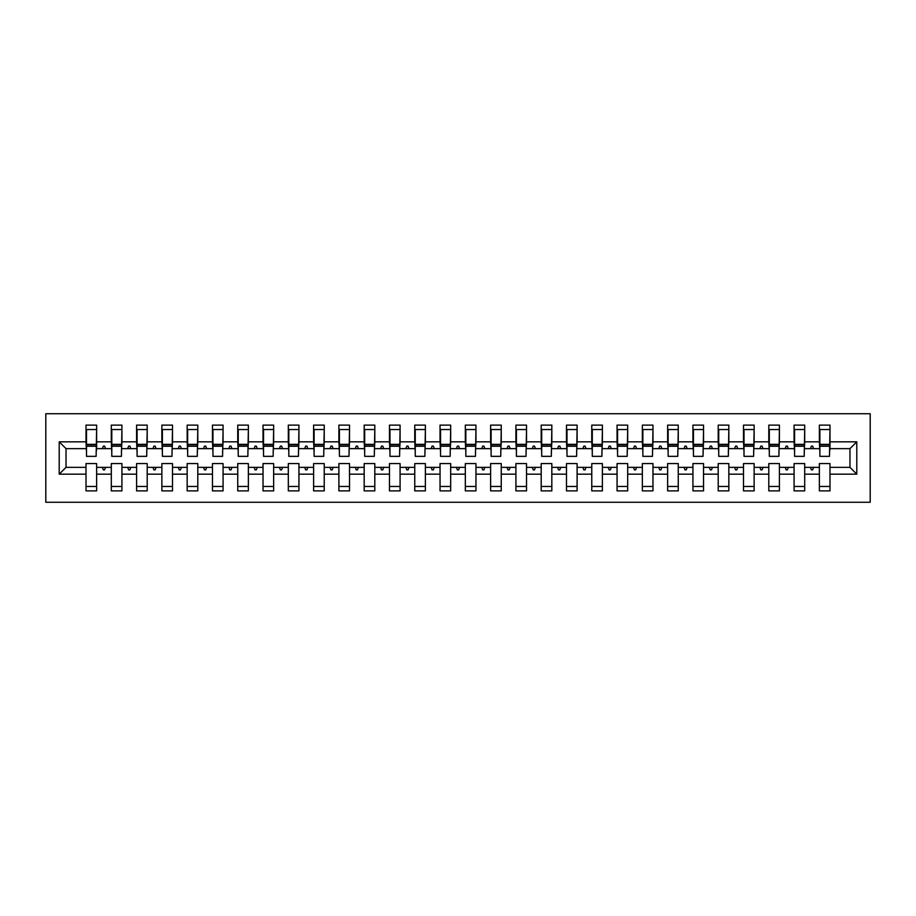 <?xml version="1.0" encoding="UTF-8"?>
<svg xmlns="http://www.w3.org/2000/svg" width="916" height="916" viewBox="0 0 916 916"><rect width="100%" height="100%" fill="white"/><g stroke="black" fill="none" stroke-linecap="round" stroke-linejoin="round"><path stroke-width="1.37" d="M45.8 502.254L870.2 502.254L870.2 413.746L45.8 413.746L45.8 502.254M856.792 474.179L849.968 467.355L849.968 448.645L856.792 441.821L856.792 474.179L829.988 474.179L829.988 463.565L819.373 463.565L819.373 467.355L804.706 467.355L804.706 463.565L794.08 463.565L794.08 467.355L779.413 467.355L779.413 463.565L768.799 463.565L768.799 467.355L754.131 467.355L754.131 463.565L743.506 463.565L743.506 467.355L728.838 467.355L728.838 463.565L718.213 463.565L718.213 467.355L703.545 467.355L703.545 463.565L692.931 463.565L692.931 467.355L678.264 467.355L678.264 463.565L667.638 463.565L667.638 467.355L652.971 467.355L652.971 463.565L642.356 463.565L642.356 467.355L627.689 467.355L627.689 463.565L617.063 463.565L617.063 467.355L602.396 467.355L602.396 463.565L591.77 463.565L591.77 467.355L577.103 467.355L577.103 463.565L566.489 463.565L566.489 467.355L551.821 467.355L551.821 463.565L541.196 463.565L541.196 467.355L526.528 467.355L526.528 463.565L515.914 463.565L515.914 467.355L501.247 467.355L501.247 463.565L490.621 463.565L490.621 467.355L475.954 467.355L475.954 463.565L465.328 463.565L465.328 467.355L450.672 467.355L450.672 463.565L440.046 463.565L440.046 467.355L425.379 467.355L425.379 463.565L414.753 463.565L414.753 467.355L400.086 467.355L400.086 463.565L389.472 463.565L389.472 467.355L374.804 467.355L374.804 463.565L364.179 463.565L364.179 467.355L349.511 467.355L349.511 463.565L338.897 463.565L338.897 467.355L324.23 467.355L324.23 463.565L313.604 463.565L313.604 467.355L298.937 467.355L298.937 463.565L288.311 463.565L288.311 467.355L273.644 467.355L273.644 463.565L263.029 463.565L263.029 467.355L248.362 467.355L248.362 463.565L237.736 463.565L237.736 467.355L223.069 467.355L223.069 463.565L212.455 463.565L212.455 467.355L197.787 467.355L197.787 463.565L187.162 463.565L187.162 467.355L172.494 467.355L172.494 463.565L161.869 463.565L161.869 467.355L147.201 467.355L147.201 463.565L136.587 463.565L136.587 467.355L121.92 467.355L121.92 463.565L111.294 463.565L111.294 467.355L96.627 467.355L96.627 490.873L86.012 490.873L86.012 467.355L66.032 467.355L59.208 474.179L59.208 441.821L66.032 448.645L66.032 467.355M829.988 474.179L829.988 490.873L819.373 490.873L819.373 467.355M849.968 448.645L829.988 448.645L829.988 425.127L819.373 425.127L819.373 441.821L804.706 441.821L804.202 452.435M819.877 452.435L819.373 441.821M819.373 474.179L804.706 474.179L804.706 490.873L794.08 490.873L794.08 467.355M804.706 441.821L804.706 425.127L794.08 425.127L794.08 441.821L779.413 441.821L778.909 452.435M794.584 452.435L794.08 441.821M794.08 474.179L779.413 474.179L779.413 490.873L768.799 490.873L768.799 467.355M779.413 441.821L779.413 425.127L768.799 425.127L768.799 441.821L754.131 441.821L753.616 452.435M769.303 452.435L768.799 441.821M768.799 474.179L754.131 474.179L754.131 490.873L743.506 490.873L743.506 467.355M754.131 441.821L754.131 425.127L743.506 425.127L743.506 441.821L728.838 441.821L728.335 452.435M744.01 452.435L743.506 441.821M743.506 474.179L728.838 474.179L728.838 490.873L718.213 490.873L718.213 467.355M728.838 441.821L728.838 425.127L718.213 425.127L718.213 441.821L703.545 441.821L703.041 452.435M718.728 452.435L718.213 441.821M718.213 474.179L703.545 474.179L703.545 490.873L692.931 490.873L692.931 467.355M703.545 441.821L703.545 425.127L692.931 425.127L692.931 441.821L678.264 441.821L677.76 452.435M693.435 452.435L692.931 441.821M692.931 474.179L678.264 474.179L678.264 490.873L667.638 490.873L667.638 467.355M678.264 441.821L678.264 425.127L667.638 425.127L667.638 441.821L652.971 441.821L652.467 452.435M668.142 452.435L667.638 441.821M667.638 474.179L652.971 474.179L652.971 490.873L642.356 490.873L642.356 467.355M652.971 441.821L652.971 425.127L642.356 425.127L642.356 441.821L627.689 441.821L627.174 452.435M642.86 452.435L642.356 441.821M642.356 474.179L627.689 474.179L627.689 490.873L617.063 490.873L617.063 467.355M627.689 441.821L627.689 425.127L617.063 425.127L617.063 441.821L602.396 441.821L601.892 452.435M617.567 452.435L617.063 441.821M617.063 474.179L602.396 474.179L602.396 490.873L591.77 490.873L591.77 467.355M602.396 441.821L602.396 425.127L591.77 425.127L591.77 441.821L577.103 441.821L576.599 452.435M592.286 452.435L591.77 441.821M591.77 474.179L577.103 474.179L577.103 490.873L566.489 490.873L566.489 467.355M577.103 441.821L577.103 425.127L566.489 425.127L566.489 441.821L551.821 441.821L551.317 452.435M566.993 452.435L566.489 441.821M566.489 474.179L551.821 474.179L551.821 490.873L541.196 490.873L541.196 467.355M551.821 441.821L551.821 425.127L541.196 425.127L541.196 441.821L526.528 441.821L526.024 452.435M541.7 452.435L541.196 441.821M541.196 474.179L526.528 474.179L526.528 490.873L515.914 490.873L515.914 467.355M526.528 441.821L526.528 425.127L515.914 425.127L515.914 441.821L501.247 441.821L500.743 452.435M516.418 452.435L515.914 441.821M515.914 474.179L501.247 474.179L501.247 490.873L490.621 490.873L490.621 467.355M501.247 441.821L501.247 425.127L490.621 425.127L490.621 441.821L475.954 441.821L475.45 452.435M491.125 452.435L490.621 441.821M490.621 474.179L475.954 474.179L475.954 490.873L465.328 490.873L465.328 467.355M475.954 441.821L475.954 425.127L465.328 425.127L465.328 441.821L450.672 441.821L450.157 452.435M465.843 452.435L465.328 441.821M465.328 474.179L450.672 474.179L450.672 490.873L440.046 490.873L440.046 467.355M450.672 441.821L450.672 425.127L440.046 425.127L440.046 441.821L425.379 441.821L424.875 452.435M440.55 452.435L440.046 441.821M440.046 474.179L425.379 474.179L425.379 490.873L414.753 490.873L414.753 467.355M425.379 441.821L425.379 425.127L414.753 425.127L414.753 441.821L400.086 441.821L399.582 452.435M415.257 452.435L414.753 441.821M414.753 474.179L400.086 474.179L400.086 490.873L389.472 490.873L389.472 467.355M400.086 441.821L400.086 425.127L389.472 425.127L389.472 441.821L374.804 441.821L374.3 452.435M389.976 452.435L389.472 441.821M389.472 474.179L374.804 474.179L374.804 490.873L364.179 490.873L364.179 467.355M374.804 441.821L374.804 425.127L364.179 425.127L364.179 441.821L349.511 441.821L349.007 452.435M364.683 452.435L364.179 441.821M364.179 474.179L349.511 474.179L349.511 490.873L338.897 490.873L338.897 467.355M349.511 441.821L349.511 425.127L338.897 425.127L338.897 441.821L324.23 441.821L323.714 452.435M339.401 452.435L338.897 441.821M338.897 474.179L324.23 474.179L324.23 490.873L313.604 490.873L313.604 467.355M324.23 441.821L324.23 425.127L313.604 425.127L313.604 441.821L298.937 441.821L298.433 452.435M314.108 452.435L313.604 441.821M313.604 474.179L298.937 474.179L298.937 490.873L288.311 490.873L288.311 467.355M298.937 441.821L298.937 425.127L288.311 425.127L288.311 441.821L273.644 441.821L273.14 452.435M288.826 452.435L288.311 441.821M288.311 474.179L273.644 474.179L273.644 490.873L263.029 490.873L263.029 467.355M273.644 441.821L273.644 425.127L263.029 425.127L263.029 441.821L248.362 441.821L247.858 452.435M263.533 452.435L263.029 441.821M263.029 474.179L248.362 474.179L248.362 490.873L237.736 490.873L237.736 467.355M248.362 441.821L248.362 425.127L237.736 425.127L237.736 441.821L223.069 441.821L222.565 452.435M238.24 452.435L237.736 441.821M237.736 474.179L223.069 474.179L223.069 490.873L212.455 490.873L212.455 467.355M223.069 441.821L223.069 425.127L212.455 425.127L212.455 441.821L197.787 441.821L197.272 452.435M212.959 452.435L212.455 441.821M212.455 474.179L197.787 474.179L197.787 490.873L187.162 490.873L187.162 467.355M197.787 441.821L197.787 425.127L187.162 425.127L187.162 441.821L172.494 441.821L171.99 452.435M187.666 452.435L187.162 441.821M187.162 474.179L172.494 474.179L172.494 490.873L161.869 490.873L161.869 467.355M172.494 441.821L172.494 425.127L161.869 425.127L161.869 441.821L147.201 441.821L146.697 452.435M162.384 452.435L161.869 441.821M161.869 474.179L147.201 474.179L147.201 490.873L136.587 490.873L136.587 467.355M147.201 441.821L147.201 425.127L136.587 425.127L136.587 441.821L121.92 441.821L121.416 452.435M137.091 452.435L136.587 441.821M136.587 474.179L121.92 474.179L121.92 490.873L111.294 490.873L111.294 467.355M121.92 441.821L121.92 425.127L111.294 425.127L111.294 441.821L96.627 441.821L96.627 425.127L86.012 425.127L86.012 441.821L59.208 441.821M111.798 452.435L111.294 441.821M96.627 467.355L96.627 463.565L86.012 463.565L86.012 467.355M86.516 452.435L86.012 441.821M829.988 448.645L829.484 452.435M804.706 474.179L804.706 467.355M779.413 474.179L779.413 467.355M754.131 474.179L754.131 467.355M728.838 474.179L728.838 467.355M703.545 474.179L703.545 467.355M678.264 474.179L678.264 467.355M652.971 474.179L652.971 467.355M627.689 474.179L627.689 467.355M602.396 474.179L602.396 467.355M577.103 474.179L577.103 467.355M551.821 474.179L551.821 467.355M526.528 474.179L526.528 467.355M501.247 474.179L501.247 467.355M475.954 474.179L475.954 467.355M450.672 474.179L450.672 467.355M425.379 474.179L425.379 467.355M400.086 474.179L400.086 467.355M374.804 474.179L374.804 467.355M349.511 474.179L349.511 467.355M324.23 474.179L324.23 467.355M298.937 474.179L298.937 467.355M273.644 474.179L273.644 467.355M248.362 474.179L248.362 467.355M223.069 474.179L223.069 467.355M197.787 474.179L197.787 467.355M172.494 474.179L172.494 467.355M147.201 474.179L147.201 467.355M121.92 474.179L121.92 467.355M856.792 441.821L829.988 441.821M111.294 474.179L96.627 474.179M86.012 474.179L59.208 474.179M810.488 448.645L813.591 448.645L812.664 446.115L811.404 446.115L810.488 448.645L804.706 448.645M819.373 448.645L813.591 448.645M810.488 467.355L811.404 469.885L812.664 469.885L813.591 467.355M785.195 448.645L788.298 448.645L787.382 446.115L786.111 446.115L785.195 448.645L779.413 448.645M794.08 448.645L788.298 448.645M785.195 467.355L786.111 469.885L787.382 469.885L788.298 467.355M759.902 448.645L763.017 448.645L762.089 446.115L760.83 446.115L759.902 448.645L754.131 448.645M768.799 448.645L763.017 448.645M759.902 467.355L760.83 469.885L762.089 469.885L763.017 467.355M734.621 448.645L737.723 448.645L736.808 446.115L735.537 446.115L734.621 448.645L728.838 448.645M743.506 448.645L737.723 448.645M734.621 467.355L735.537 469.885L736.808 469.885L737.723 467.355M709.327 448.645L712.43 448.645L711.514 446.115L710.255 446.115L709.327 448.645L703.545 448.645M718.213 448.645L712.43 448.645M709.327 467.355L710.255 469.885L711.514 469.885L712.43 467.355M684.046 448.645L687.149 448.645L686.233 446.115L684.962 446.115L684.046 448.645L678.264 448.645M692.931 448.645L687.149 448.645M684.046 467.355L684.962 469.885L686.233 469.885L687.149 467.355M658.753 448.645L661.856 448.645L660.94 446.115L659.669 446.115L658.753 448.645L652.971 448.645M667.638 448.645L661.856 448.645M658.753 467.355L659.669 469.885L660.94 469.885L661.856 467.355M633.471 448.645L636.574 448.645L635.647 446.115L634.387 446.115L633.471 448.645L627.689 448.645M642.356 448.645L636.574 448.645M633.471 467.355L634.387 469.885L635.647 469.885L636.574 467.355M608.178 448.645L611.281 448.645L610.365 446.115L609.094 446.115L608.178 448.645L602.396 448.645M617.063 448.645L611.281 448.645M608.178 467.355L609.094 469.885L610.365 469.885L611.281 467.355M582.885 448.645L586 448.645L585.072 446.115L583.813 446.115L582.885 448.645L577.103 448.645M591.77 448.645L586 448.645M582.885 467.355L583.813 469.885L585.072 469.885L586 467.355M557.604 448.645L560.707 448.645L559.79 446.115L558.52 446.115L557.604 448.645L551.821 448.645M566.489 448.645L560.707 448.645M557.604 467.355L558.52 469.885L559.79 469.885L560.707 467.355M532.31 448.645L535.413 448.645L534.497 446.115L533.238 446.115L532.31 448.645L526.528 448.645M541.196 448.645L535.413 448.645M532.31 467.355L533.238 469.885L534.497 469.885L535.413 467.355M507.029 448.645L510.132 448.645L509.204 446.115L507.945 446.115L507.029 448.645L501.247 448.645M515.914 448.645L510.132 448.645M507.029 467.355L507.945 469.885L509.204 469.885L510.132 467.355M481.736 448.645L484.839 448.645L483.923 446.115L482.652 446.115L481.736 448.645L475.954 448.645M490.621 448.645L484.839 448.645M481.736 467.355L482.652 469.885L483.923 469.885L484.839 467.355M456.443 448.645L459.557 448.645L458.63 446.115L457.37 446.115L456.443 448.645L450.672 448.645M465.328 448.645L459.557 448.645M456.443 467.355L457.37 469.885L458.63 469.885L459.557 467.355M431.161 448.645L434.264 448.645L433.348 446.115L432.077 446.115L431.161 448.645L425.379 448.645M440.046 448.645L434.264 448.645M431.161 467.355L432.077 469.885L433.348 469.885L434.264 467.355M405.868 448.645L408.971 448.645L408.055 446.115L406.796 446.115L405.868 448.645L400.086 448.645M414.753 448.645L408.971 448.645M405.868 467.355L406.796 469.885L408.055 469.885L408.971 467.355M380.587 448.645L383.69 448.645L382.762 446.115L381.503 446.115L380.587 448.645L374.804 448.645M389.472 448.645L383.69 448.645M380.587 467.355L381.503 469.885L382.762 469.885L383.69 467.355M355.293 448.645L358.396 448.645L357.48 446.115L356.21 446.115L355.293 448.645L349.511 448.645M364.179 448.645L358.396 448.645M355.293 467.355L356.21 469.885L357.48 469.885L358.396 467.355M330 448.645L333.115 448.645L332.187 446.115L330.928 446.115L330 448.645L324.23 448.645M338.897 448.645L333.115 448.645M330 467.355L330.928 469.885L332.187 469.885L333.115 467.355M304.719 448.645L307.822 448.645L306.906 446.115L305.635 446.115L304.719 448.645L298.937 448.645M313.604 448.645L307.822 448.645M304.719 467.355L305.635 469.885L306.906 469.885L307.822 467.355M279.426 448.645L282.529 448.645L281.613 446.115L280.353 446.115L279.426 448.645L273.644 448.645M288.311 448.645L282.529 448.645M279.426 467.355L280.353 469.885L281.613 469.885L282.529 467.355M254.144 448.645L257.247 448.645L256.331 446.115L255.06 446.115L254.144 448.645L248.362 448.645M263.029 448.645L257.247 448.645M254.144 467.355L255.06 469.885L256.331 469.885L257.247 467.355M228.851 448.645L231.954 448.645L231.038 446.115L229.767 446.115L228.851 448.645L223.069 448.645M237.736 448.645L231.954 448.645M228.851 467.355L229.767 469.885L231.038 469.885L231.954 467.355M203.57 448.645L206.673 448.645L205.745 446.115L204.486 446.115L203.57 448.645L197.787 448.645M212.455 448.645L206.673 448.645M203.57 467.355L204.486 469.885L205.745 469.885L206.673 467.355M178.276 448.645L181.379 448.645L180.463 446.115L179.192 446.115L178.276 448.645L172.494 448.645M187.162 448.645L181.379 448.645M178.276 467.355L179.192 469.885L180.463 469.885L181.379 467.355M152.983 448.645L156.098 448.645L155.17 446.115L153.911 446.115L152.983 448.645L147.201 448.645M161.869 448.645L156.098 448.645M152.983 467.355L153.911 469.885L155.17 469.885L156.098 467.355M127.702 448.645L130.805 448.645L129.889 446.115L128.618 446.115L127.702 448.645L121.92 448.645M136.587 448.645L130.805 448.645M127.702 467.355L128.618 469.885L129.889 469.885L130.805 467.355M102.409 448.645L105.512 448.645L104.596 446.115L103.336 446.115L102.409 448.645L96.627 448.645L96.627 441.821M111.294 448.645L105.512 448.645M102.409 467.355L103.336 469.885L104.596 469.885L105.512 467.355M96.627 448.645L96.123 452.435M86.012 448.645L66.032 448.645M849.968 467.355L829.988 467.355M86.516 446.241L86.516 429.547L96.627 429.547L96.123 456.351L86.516 456.351L86.516 446.241L96.123 446.241M86.012 486.453L96.627 486.453M111.798 446.241L111.798 429.547L121.92 429.547L121.416 456.351L111.798 456.351L111.798 446.241L121.416 446.241M111.294 486.453L121.92 486.453M137.091 446.241L137.091 429.547L147.201 429.547L146.697 456.351L137.091 456.351L137.091 446.241L146.697 446.241M136.587 486.453L147.201 486.453M162.384 446.241L162.384 429.547L172.494 429.547L171.99 456.351L162.384 456.351L162.384 446.241L171.99 446.241M161.869 486.453L172.494 486.453M187.666 446.241L187.666 429.547L197.787 429.547L197.272 456.351L187.666 456.351L187.666 446.241L197.272 446.241M187.162 486.453L197.787 486.453M212.959 446.241L212.959 429.547L223.069 429.547L222.565 456.351L212.959 456.351L212.959 446.241L222.565 446.241M212.455 486.453L223.069 486.453M238.24 446.241L238.24 429.547L248.362 429.547L247.858 456.351L238.24 456.351L238.24 446.241L247.858 446.241M237.736 486.453L248.362 486.453M263.533 446.241L263.533 429.547L273.644 429.547L273.14 456.351L263.533 456.351L263.533 446.241L273.14 446.241M263.029 486.453L273.644 486.453M288.826 446.241L288.826 429.547L298.937 429.547L298.433 456.351L288.826 456.351L288.826 446.241L298.433 446.241M288.311 486.453L298.937 486.453M314.108 446.241L314.108 429.547L324.23 429.547L323.714 456.351L314.108 456.351L314.108 446.241L323.714 446.241M313.604 486.453L324.23 486.453M339.401 446.241L339.401 429.547L349.511 429.547L349.007 456.351L339.401 456.351L339.401 446.241L349.007 446.241M338.897 486.453L349.511 486.453M364.683 446.241L364.683 429.547L374.804 429.547L374.3 456.351L364.683 456.351L364.683 446.241L374.3 446.241M364.179 486.453L374.804 486.453M389.976 446.241L389.976 429.547L400.086 429.547L399.582 456.351L389.976 456.351L389.976 446.241L399.582 446.241M389.472 486.453L400.086 486.453M415.257 446.241L415.257 429.547L425.379 429.547L424.875 456.351L415.257 456.351L415.257 446.241L424.875 446.241M414.753 486.453L425.379 486.453M440.55 446.241L440.55 429.547L450.672 429.547L450.157 456.351L440.55 456.351L440.55 446.241L450.157 446.241M440.046 486.453L450.672 486.453M465.843 446.241L465.843 429.547L475.954 429.547L475.45 456.351L465.843 456.351L465.843 446.241L475.45 446.241M465.328 486.453L475.954 486.453M491.125 446.241L491.125 429.547L501.247 429.547L500.743 456.351L491.125 456.351L491.125 446.241L500.743 446.241M490.621 486.453L501.247 486.453M516.418 446.241L516.418 429.547L526.528 429.547L526.024 456.351L516.418 456.351L516.418 446.241L526.024 446.241M515.914 486.453L526.528 486.453M541.7 446.241L541.7 429.547L551.821 429.547L551.317 456.351L541.7 456.351L541.7 446.241L551.317 446.241M541.196 486.453L551.821 486.453M566.993 446.241L566.993 429.547L577.103 429.547L576.599 456.351L566.993 456.351L566.993 446.241L576.599 446.241M566.489 486.453L577.103 486.453M592.286 446.241L592.286 429.547L602.396 429.547L601.892 456.351L592.286 456.351L592.286 446.241L601.892 446.241M591.77 486.453L602.396 486.453M617.567 446.241L617.567 429.547L627.689 429.547L627.174 456.351L617.567 456.351L617.567 446.241L627.174 446.241M617.063 486.453L627.689 486.453M642.86 446.241L642.86 429.547L652.971 429.547L652.467 456.351L642.86 456.351L642.86 446.241L652.467 446.241M642.356 486.453L652.971 486.453M668.142 446.241L668.142 429.547L678.264 429.547L677.76 456.351L668.142 456.351L668.142 446.241L677.76 446.241M667.638 486.453L678.264 486.453M693.435 446.241L693.435 429.547L703.545 429.547L703.041 456.351L693.435 456.351L693.435 446.241L703.041 446.241M692.931 486.453L703.545 486.453M718.728 446.241L718.728 429.547L728.838 429.547L728.335 456.351L718.728 456.351L718.728 446.241L728.335 446.241M718.213 486.453L728.838 486.453M744.01 446.241L744.01 429.547L754.131 429.547L753.616 456.351L744.01 456.351L744.01 446.241L753.616 446.241M743.506 486.453L754.131 486.453M769.303 446.241L769.303 429.547L779.413 429.547L778.909 456.351L769.303 456.351L769.303 446.241L778.909 446.241M768.799 486.453L779.413 486.453M794.584 446.241L794.584 429.547L804.706 429.547L804.202 456.351L794.584 456.351L794.584 446.241L804.202 446.241M794.08 486.453L804.706 486.453M819.877 446.241L819.877 429.547L829.988 429.547L829.484 456.351L819.877 456.351L819.877 446.241L829.484 446.241M819.373 486.453L829.988 486.453M86.516 444.718L96.123 444.718M111.798 444.718L121.416 444.718M137.091 444.718L146.697 444.718M162.384 444.718L171.99 444.718M187.666 444.718L197.272 444.718M212.959 444.718L222.565 444.718M238.24 444.718L247.858 444.718M263.533 444.718L273.14 444.718M288.826 444.718L298.433 444.718M314.108 444.718L323.714 444.718M339.401 444.718L349.007 444.718M364.683 444.718L374.3 444.718M389.976 444.718L399.582 444.718M415.257 444.718L424.875 444.718M440.55 444.718L450.157 444.718M465.843 444.718L475.45 444.718M491.125 444.718L500.743 444.718M516.418 444.718L526.024 444.718M541.7 444.718L551.317 444.718M566.993 444.718L576.599 444.718M592.286 444.718L601.892 444.718M617.567 444.718L627.174 444.718M642.86 444.718L652.467 444.718M668.142 444.718L677.76 444.718M693.435 444.718L703.041 444.718M718.728 444.718L728.335 444.718M744.01 444.718L753.616 444.718M769.303 444.718L778.909 444.718M794.584 444.718L804.202 444.718M819.877 444.718L829.484 444.718M86.516 444.34L96.123 444.34M111.798 444.34L121.416 444.34M137.091 444.34L146.697 444.34M162.384 444.34L171.99 444.34M187.666 444.34L197.272 444.34M212.959 444.34L222.565 444.34M238.24 444.34L247.858 444.34M263.533 444.34L273.14 444.34M288.826 444.34L298.433 444.34M314.108 444.34L323.714 444.34M339.401 444.34L349.007 444.34M364.683 444.34L374.3 444.34M389.976 444.34L399.582 444.34M415.257 444.34L424.875 444.34M440.55 444.34L450.157 444.34M465.843 444.34L475.45 444.34M491.125 444.34L500.743 444.34M516.418 444.34L526.024 444.34M541.7 444.34L551.317 444.34M566.993 444.34L576.599 444.34M592.286 444.34L601.892 444.34M617.567 444.34L627.174 444.34M642.86 444.34L652.467 444.34M668.142 444.34L677.76 444.34M693.435 444.34L703.041 444.34M718.728 444.34L728.335 444.34M744.01 444.34L753.616 444.34M769.303 444.34L778.909 444.34M794.584 444.34L804.202 444.34M819.877 444.34L829.484 444.34"/></g></svg>
